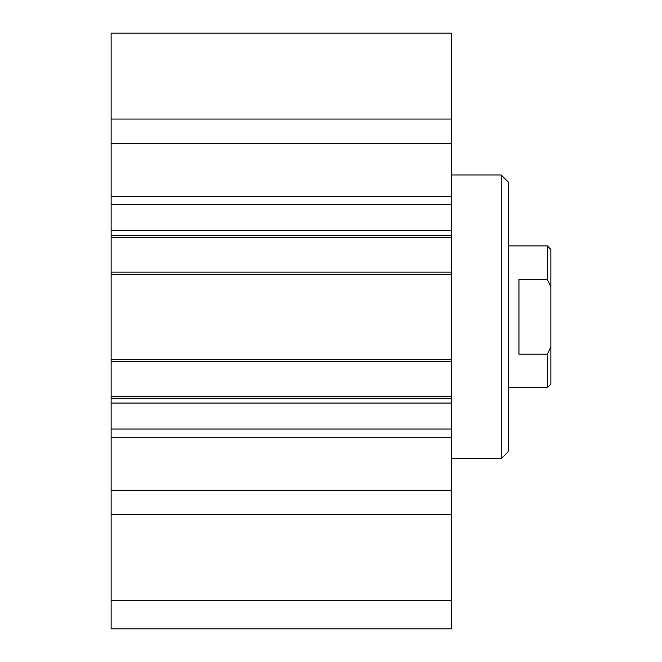 <?xml version="1.0" encoding="UTF-8"?>
<svg xmlns="http://www.w3.org/2000/svg" width="662" height="662" viewBox="0 0 662 662"><rect width="100%" height="100%" fill="white"/><g stroke="black" fill="none" stroke-linecap="round" stroke-linejoin="round"><path stroke-width="0.99" d="M111.125 600.525L111.125 628.9L451.575 628.9L451.575 33.1L111.125 33.1L111.125 600.525L451.575 600.525M501.225 174.958L501.225 458.675L508.325 451.575L508.325 182.05L501.225 174.958L451.575 174.958M501.225 458.675L451.575 458.675M111.125 514.581L451.575 514.581M111.125 490.186L451.575 490.186M111.125 398.383L451.575 398.383M111.125 359.375L451.575 359.375M111.125 274.258L451.575 274.258M111.125 235.25L451.575 235.25M111.125 143.439L451.575 143.439M111.125 119.052L451.575 119.052M518.958 354.178L518.958 279.447L547.333 279.447L550.875 286.72L550.875 346.905L547.333 354.178L518.958 354.178M547.333 354.178L547.333 387.742L508.325 387.742M508.325 245.883L547.333 245.883L547.333 279.447M547.333 387.742L550.875 384.2L550.875 346.905M550.875 286.72L550.875 249.433L547.333 245.883M111.125 437.185L451.575 437.185M111.125 429.05L451.575 429.05M111.125 403.075L451.575 403.075M111.125 396.257L451.575 396.257M111.125 361.502L451.575 361.502M111.125 272.132L451.575 272.132M111.125 237.377L451.575 237.377M111.125 230.55L451.575 230.55M111.125 204.575L451.575 204.575M111.125 196.448L451.575 196.448"/></g></svg>
